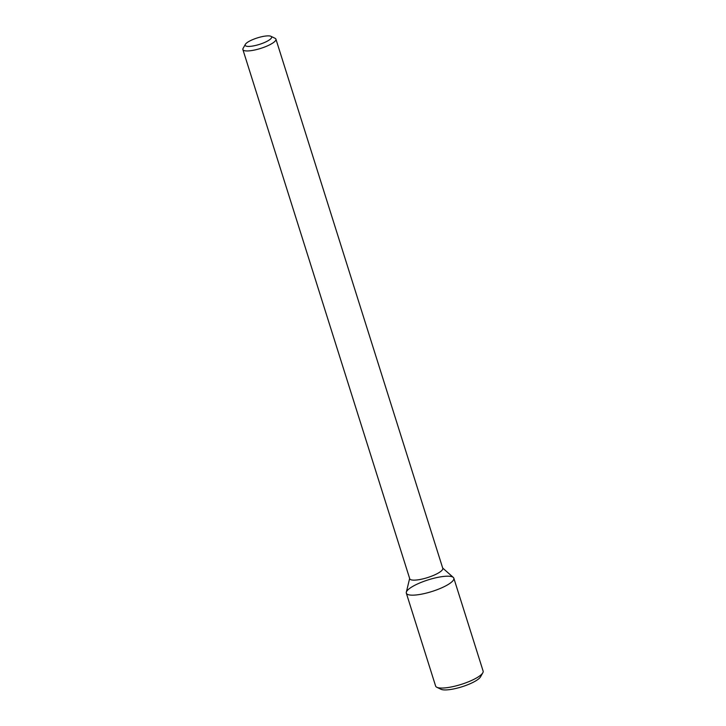 <?xml version="1.0" encoding="UTF-8"?>
<svg xmlns="http://www.w3.org/2000/svg" width="726" height="726" viewBox="0 0 726 726"><rect width="100%" height="100%" fill="white"/><g stroke="black" fill="none" stroke-linecap="round" stroke-linejoin="round"><path stroke-width="1.09" d="M442.678 568.041L453.305 577.424A24.902 6.107 162.5 0 1 453.351 580.192A24.902 6.107 162.5 0 1 426.697 592.997A24.902 6.107 162.5 0 1 406.324 592.235L409.645 578.459M270.916 36.3L275.063 38.287A17.324 4.247 162.5 0 1 275.925 39.15L442.778 568.331A17.324 4.247 162.5 0 1 442.443 569.728A17.324 4.247 162.5 0 1 425.109 578.313A17.324 4.247 162.5 0 1 409.736 578.749L242.883 49.568A17.324 4.247 162.5 0 1 243.101 48.37L245.352 44.359A13.858 3.403 162.5 0 1 257.367 37.906A13.858 3.403 162.5 0 1 270.916 36.3A13.858 3.403 162.5 0 1 271.342 38.097A13.858 3.403 162.5 0 1 255.797 45.402A13.858 3.403 162.5 0 1 245.352 44.359M275.925 39.15A17.324 4.247 162.5 0 1 275.59 40.538A17.324 4.247 162.5 0 1 258.256 49.123A17.324 4.247 162.5 0 1 242.883 49.568M453.351 580.192A24.902 6.107 162.5 0 1 428.431 592.534A24.902 6.107 162.5 0 1 406.333 593.169A24.902 6.107 162.5 0 1 428.249 579.856A24.902 6.107 162.5 0 1 453.832 578.195A24.902 6.107 162.5 0 1 453.351 580.192M453.832 578.195L483.117 671.078A24.902 6.107 162.5 0 1 482.808 672.802A24.902 6.107 162.5 0 1 482.636 673.084A24.902 6.107 162.5 0 1 460.765 684.536A24.902 6.107 162.5 0 1 436.861 687.286A24.902 6.107 162.5 0 1 435.618 686.061L406.333 593.169M482.808 672.802L480.558 676.804A21.435 5.254 162.5 0 1 480.412 677.049A21.435 5.254 162.5 0 1 461.582 686.905A21.435 5.254 162.5 0 1 441 689.273L436.861 687.286"/></g></svg>
